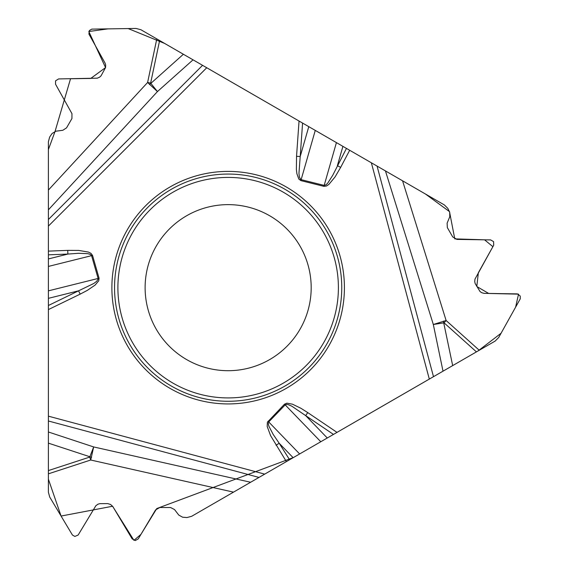 <?xml version="1.0" encoding="UTF-8"?>
<svg xmlns="http://www.w3.org/2000/svg" width="569" height="569" viewBox="0 0 569 569"><rect width="100%" height="100%" fill="white"/><g stroke="black" fill="none" stroke-linecap="round" stroke-linejoin="round"><path stroke-width="0.85" d="M284.479 404.203L286.897 403.165L292.459 404.182L300.923 408.286L307.737 412.589L305.674 415.626L291.755 406.145L288.376 404.694L286.705 404.388L285.19 404.886L284.479 404.203L267.387 422.198L267.195 426.494L270.602 435.662L286.385 461.608L191.668 516.289L186.952 517.555L182.628 517.214L178.773 515.08L174.527 509.547L170.551 507.52L159.782 507.52L155.572 509.909L138.253 538.879L135.308 540.55L132.157 538.879L112.769 506.467L110.557 504.468L107.705 503.601L99.81 503.657L97.896 504.234L95.877 505.699L78.145 535.045L74.859 536.425L72.434 535.045L49.731 497.071L48.393 492.228L48.393 470.577L89.731 457.085L93.672 446.942L90.72 460.015A11.323 0.939 71.9 0 1 89.731 457.085M91.573 457.312L48.393 443.144L48.393 470.577M48.393 443.144L48.393 309.586L80.172 294.13L78.565 290.823L93.736 283.511L96.687 281.306L98.167 278.995L98.117 278.454L48.393 290.851L48.393 226.099L206.746 67.747L193.04 59.83L157.457 91.566L147.606 82.477A11.323 0.939 -168.1 0 1 150.636 83.088L157.457 91.566L48.393 209.826L48.393 141.759L49.659 137.044L52.113 133.473L55.89 131.197L62.81 130.287L66.552 127.854L71.936 118.53L71.971 113.686L55.542 84.212L55.57 80.819L58.593 78.927L97.342 78.173L99.611 77.164L101.069 75.798L105.564 67.569L105.678 65.079L105.116 63.166L88.913 34.069L89.361 30.534L91.773 29.119L136.012 28.45L140.87 29.716L159.619 40.534L150.636 83.088M48.393 305.503L78.565 290.823L48.393 298.348L48.393 309.586M48.393 298.348L48.393 290.851M48.393 209.826L48.393 226.099M149.519 84.561L183.382 54.254L159.619 40.534M183.382 54.254L193.04 59.83M308.775 126.652L300.204 156.546L298.953 173.339L299.386 176.995L300.645 179.434L301.143 179.662L315.269 130.401L206.746 67.747M315.269 130.401L349.672 150.266L340.653 167.386L337.374 165.664L342.915 146.361M443.358 321.122L452.675 365.604L443.016 371.18L433.322 324.494L446.117 320.511A11.323 0.939 -48.1 0 1 444.076 322.829L433.322 324.494L385.441 170.913L349.672 150.266M385.441 170.913L444.389 204.947L447.839 208.403L449.702 212.315L449.787 216.725L447.113 223.169L447.348 227.621L452.732 236.946L456.907 239.4L490.656 239.912L493.579 241.633L493.7 245.189L474.98 279.123L474.724 281.605L475.172 283.547L480.051 291.556L481.694 292.694L484.091 293.362L517.392 293.889L520.23 296.036L520.251 298.832L498.707 337.481L495.179 341.059L476.438 351.884L444.076 322.829M452.675 365.604L476.438 351.884M443.016 371.18L293.476 457.512L156.767 508.558L140.956 534.362L133.95 540.344L112.591 506.239L61.075 516.047L48.393 479.183L48.393 149.547L55.029 131.517L70.535 78.75L90.727 78.444L105.557 67.59L88.814 31.515L107.996 28.877L128.189 28.571L164.669 43.45L299.045 121.033L296.541 156.283L300.204 156.546L302.58 123.075L425.448 194.015L449.496 211.618L454.766 238.873L484.568 239.819L492.889 246.662L478.344 272.75L476.801 286.506L488.7 293.462L518.537 294.145L515.606 307.16L501.069 333.249L478.074 350.938L429.311 379.089L371.351 162.777M333.47 434.424L305.674 415.626L327.275 437.995L429.311 379.089M327.275 437.995L286.385 461.608M170.017 388.357A116.268 116.268 0 0 1 170.017 186.973A116.268 116.268 0 0 1 344.416 287.665A116.268 116.268 0 0 1 170.017 388.357M48.393 266.427L91.581 255.659L90.194 254.364L87.818 253.682L78.572 253.283L67.875 254.073L48.393 258.931M92.527 255.389L91.581 255.659L98.117 278.454L99.063 278.184L92.527 255.389L90.94 253.333L88.401 252.06L78.75 250.431L67.732 250.374L67.875 254.073L48.393 254.834M340.653 167.386L335.091 176.902L328.861 184.441L326.492 186.006L323.91 186.348L336.421 142.613M323.91 186.348L300.909 180.615L301.143 179.662L324.152 185.394L325.973 184.847L327.744 183.133L332.716 175.323L346.464 148.409M186.632 359.58A83.038 83.038 0 0 1 186.632 215.758A83.038 83.038 0 0 1 311.186 287.665A83.038 83.038 0 0 1 186.632 359.58A83.038 83.038 0 0 1 186.632 215.758A83.038 83.038 0 0 1 311.186 287.665A83.038 83.038 0 0 1 186.632 359.58M299.635 453.955L268.717 421.942L268.284 423.791L268.881 426.188L273.163 434.396L279.194 443.258L293.142 457.704M276.065 445.235L279.194 443.258L289.593 459.752M268.013 421.259L268.717 421.942L285.19 404.886L320.788 441.743M300.731 122.008L301.129 122.235M48.393 190.06L147.606 82.477L156.802 38.912M300.909 180.615L298.803 179.043L296.897 173.716L296.385 169.477L296.541 156.283M67.732 250.374L48.393 251.128M80.172 294.13L87.306 290.382L95.087 285.105L98.75 280.794L99.063 278.184M264.706 474.126L48.393 416.167M307.737 412.589L337.012 432.383M48.393 219.499L202.564 65.328M171.347 386.052A113.608 113.608 0 0 1 171.347 189.278A113.608 113.608 0 0 1 341.756 287.665A113.608 113.608 0 0 1 171.347 386.052M173.026 383.15A110.251 110.251 0 0 1 173.026 192.187A110.251 110.251 0 0 1 338.399 287.665A110.251 110.251 0 0 1 173.026 383.15M233.496 492.142L90.72 460.015L48.393 473.835M48.393 431.992L93.672 446.942L250.616 482.256M258.995 477.427L48.393 420.996M402.56 180.8L446.117 320.511L479.254 350.255M377.062 166.077L433.493 376.678"/></g></svg>
